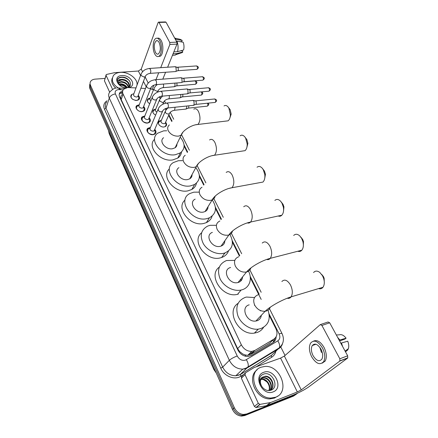 <?xml version="1.0" encoding="UTF-8"?>
<svg xmlns="http://www.w3.org/2000/svg" width="438" height="438" viewBox="0 0 438 438"><rect width="100%" height="100%" fill="white"/><g stroke="black" fill="none" stroke-linecap="round" stroke-linejoin="round"><path stroke-width="0.66" d="M165.586 122.262C166.856 123.839 166.911 125.191 165.75 126.319L164.069 126.976C160.401 127.584 156.514 122.974 159.071 121.085L161.354 120.362M155.616 115.117C152.813 113.475 152.096 111.734 153.448 109.894L155.709 109.133M154.762 129.347C156.278 131.099 156.377 132.632 155.057 133.94L153.207 134.68C149.21 135.358 145.033 130.371 147.83 128.285L150.442 127.474M149.144 117.8C150.65 119.481 150.787 120.97 149.555 122.262L147.611 123.051C143.713 123.669 139.596 118.922 142.213 116.847L144.808 115.988M143.631 106.483C145.126 108.098 145.301 109.538 144.157 110.814L142.131 111.646C138.32 112.21 134.269 107.688 136.711 105.629L139.289 104.731M138.233 95.391C139.711 96.94 139.925 98.342 138.857 99.596L136.755 100.472C131.937 99.793 130.13 97.849 131.329 94.624L133.886 93.688M135.988 87.934L127.6 87.551L123.642 89.242C122.448 90.589 122.273 92.21 123.1 94.093L241.338 344.783C243.752 349.212 247.229 351.418 251.762 351.396L254.971 350.4L273.816 339.187C277.166 336.74 277.851 333.225 275.885 328.653L269.255 315.459M242.652 353.926L239.668 351.594L242.652 353.926L245.056 354.922L247.738 355.322L250.804 354.441L269.512 343.277L271.62 341.273M257.577 330.044L257.736 329.699M254.374 305.138L254.839 305.417M260.205 310.443L260.522 310.892M225.181 252.857L224.305 253.777M120.636 97.318L121.266 95.369L120.636 97.318L119.831 97.422M253.93 351.407L248.335 354.742M120.68 97.422L121.189 99.607L237.631 348.599L239.668 351.594M145.498 88.476L140.916 88.213M153.481 89.817L150.53 88.837M261.196 299.428L250.328 277.801M239.372 256.016L232.43 242.192M221.048 219.547L215.48 208.466M203.719 185.071L199.399 176.481M187.311 152.424L184.13 146.1M171.751 121.463L168.657 115.314M165.964 109.96L165.312 108.657M160.226 98.534L159.377 96.853M149.703 103.751C147.316 102.153 146.73 100.537 147.94 98.917L149.834 98.145M297.813 393.061L295.721 394.435L246.753 413.943L245.734 414.753L242.504 415.284C238.453 414.885 235.414 412.651 233.388 408.583L90.075 86.719L90.069 83.111L90.075 86.719L233.388 408.583C235.414 412.651 238.453 414.885 242.504 415.284L245.734 414.753L294.604 395.268L245.734 414.753L244.727 415.563L241.502 416.095C237.462 415.695 234.434 413.467 232.419 409.41L89.67 88.142L89.664 84.539M296.564 394.019L293.498 396.094L244.727 415.563M122.744 90.797L120.204 92.265C119.037 93.612 118.857 95.216 119.673 97.077L237.839 349.902C240.21 354.298 243.643 356.494 248.138 356.488L251.401 355.481L272.967 342.565C274.971 341.295 276.028 339.362 276.137 336.767M119.196 94.416L119.705 93.732L122.591 92.172M246.753 413.943L243.512 414.474C239.455 414.069 236.405 411.829 234.368 407.751L90.485 85.284C89.834 83.74 89.938 82.36 90.808 81.156C91.745 79.979 93.184 79.305 95.139 79.136L104.994 78.413M280.621 346.628L285.039 355.47M275.059 338.224L273.493 342.22M121.216 89.697C113.152 85.503 110.6 80.723 113.562 75.352C115.074 73.606 117.313 72.615 120.275 72.379C128.542 71.564 138.337 79.097 136.963 85.268M115.818 88.164C112.139 84.786 110.956 81.424 112.281 78.079M126.358 87.748C116.924 87.605 112.67 75.862 121.802 75.582C130.486 74.619 137.231 85.853 128.86 87.534M126.352 87.644C134.543 87.085 129.462 76.655 121.923 77.137C119.826 77.187 118.359 77.854 117.526 79.136C116.919 80.417 117.061 81.807 117.953 83.313C116.946 80.931 117.904 79.645 120.822 79.453L119.114 80.521L118.556 81.588M129.101 86.604C129.024 82.76 126.609 80.515 121.863 79.869L118.988 80.915M128.986 86.823C130.913 83.866 126.237 79.086 122.054 79.305L120.822 79.453M128.318 87.178C127.135 84.085 124.731 82.404 121.107 82.125L118.523 82.908M128.586 87.052C127.617 83.74 125.186 81.906 121.293 81.561L118.474 82.558M126.724 87.605C125.087 85.547 122.963 84.468 120.351 84.359L119.218 84.496M127.212 87.523C125.635 85.18 123.412 83.943 120.538 83.806L118.95 84.063M119.777 85.186C122.218 85.12 124.43 85.936 126.407 87.638M120.581 85.914L119.448 84.808C118.265 83.204 118.156 81.775 119.114 80.521M136.229 87.266L135.78 87.923M129.413 80.63C125.082 77.044 121.238 76.426 117.882 78.774L117.291 79.743M112.561 89.368L106.084 75.407L104.425 80.795L106.007 75.128M109.659 92.161L104.425 80.795M158.693 22.124L165.482 21.933L166.057 22.25L158.994 22.447L158.43 22.13L158.123 22.557L141.239 69.1L138.37 71.027L114.575 72.67L106.631 74.427L106.138 74.706L106.084 75.407M176.886 42.141L176.996 44.112L169.873 44.452L169.758 42.47L176.886 42.141L166.057 22.25M162.805 79.136L165.591 72.27M167.634 67.217L176.996 44.112M169.758 42.47L158.994 22.447M169.873 44.452L160.719 67.687M158.72 72.757L155.999 79.667M153.831 85.164L152.21 89.286M159.12 42.47C158.222 40.86 157.253 40.307 156.224 40.805C153.897 43.45 153.634 47.277 155.43 52.286C156.339 53.94 157.324 54.498 158.381 53.973C160.686 51.317 160.932 47.479 159.12 42.47M179.991 41.659L181.699 41.583L182.192 40.378L175.342 39.305M158.589 56.431L160.204 56.239C163.188 54.827 163.839 45.213 161.211 40.608C160.056 38.539 158.802 37.756 157.456 38.265M154.778 54.022C156.016 56.278 157.357 57.044 158.808 56.321C161.775 54.909 162.421 45.278 159.799 40.668C158.578 38.489 157.264 37.739 155.868 38.413C152.829 39.814 152.2 49.395 154.778 54.022M173.497 55.215L175.337 55.111L176.738 53.606L182.816 51.908L182.197 50.775L180.451 50.868M173.07 53.808L176.738 53.606M177.532 51.673C178.419 48.114 178.222 44.605 176.941 41.134L183.204 42.218C184.097 44.775 184.234 47.364 183.621 49.987L177.532 51.673L173.853 51.876M176.35 41.161L176.941 41.134M180.593 53.102L182.312 52.538L182.816 51.908M175.934 39.283L174.669 38.068L180.171 39.332L182.192 40.378M275.661 397.211L270.958 398.043C254.867 398.542 246.802 371.243 261.289 367.175L264.661 366.491C280.32 364.602 290.618 392.015 275.661 397.211M277.895 396.029L274.566 398.065L269.874 398.898C255.978 399.396 246.484 377.173 257.04 369.902M263.747 372.311C274.226 367.882 284.109 388.073 273.115 391.895C262.351 396.571 252.6 375.7 263.747 372.311M270.788 390.274C280.085 387.274 272.086 370.838 263.796 374.068C261.47 374.829 259.997 376.488 259.378 379.045C258.978 381.46 259.455 383.852 260.807 386.228C258.918 381.909 259.477 378.892 262.482 377.184C259.838 379.795 259.723 383.036 262.132 386.907C264.612 389.979 267.498 391.107 270.788 390.274M270.635 390.006C275.469 386.031 270.881 376.22 264.995 376.56L263.386 376.828M269.803 390.51C276.263 387.663 272.069 375.793 265.406 376.198L262.482 377.184M269.726 390.521C273.323 386.097 268.718 377.682 263.347 377.983L261.36 378.41M269.945 390.439C273.881 386.113 269.266 377.321 263.758 377.627L261.524 378.169M268.795 390.587C270.936 385.977 266.49 379.127 261.716 379.39L260.807 379.483M269.058 390.581C271.538 385.982 267.038 378.766 262.127 379.04L260.928 379.193M263.577 379.686L266.939 381.881M225.608 121.129L228.116 120.822C229.49 119.711 230.251 117.734 230.393 114.893L228.882 108.126L228.269 107.184L230.202 109.768L231.171 114.094L230.005 117.636M163.598 137.729C158.518 141.096 165.63 150.037 172.463 148.767L175.118 147.77C176.404 146.823 177.012 145.558 176.947 143.976M180.226 137.154C185.329 143.357 185.378 148.591 180.385 152.862L175.386 154.713C162.027 157.28 147.989 139.81 157.768 133.152L163.653 130.847L166.741 130.77M181.502 151.975C181.212 154.499 179.98 156.519 177.812 158.047L172.846 159.908C160.281 162.383 146.445 146.506 154.592 139.257M228.269 107.184C226.868 105.465 225.455 105.049 224.032 105.952M242.181 151.088L245.066 150.656C246.539 149.309 247.246 147.08 247.191 143.965L245.63 138.112L244.847 136.941L246.89 139.629L247.892 143.374L246.901 147.272M178.934 167.661C172.961 170.951 180.314 181.162 187.606 179.575L189.736 178.83C191.357 177.828 192.134 176.383 192.079 174.499M195.791 167.639C200.905 174.587 200.511 180.199 194.609 184.48L190.689 185.838C176.41 189.024 161.907 169.068 173.404 162.547L178.337 160.719L182.493 160.647M196.438 183.177C195.901 185.904 194.362 188.006 191.822 189.484L187.924 190.853C174.921 193.831 160.549 176.591 169.369 168.937M244.847 136.941C243.249 135.085 241.677 134.701 240.128 135.796M262.493 168.52L264.475 171.094L265.461 174.247L264.711 178.452M259.674 182.668L262.948 182.066C264.497 180.472 265.121 178.003 264.82 174.653L263.287 169.72L262.247 168.219C260.435 166.27 258.699 165.942 257.051 167.245M195.167 199.159C188.181 202.252 195.737 213.99 203.566 212.041L205.044 211.559C207.048 210.547 208.039 208.926 208.017 206.709M202.033 187.234C199.252 188.898 198.573 191.411 200.002 194.79C202.531 198.901 206.101 200.746 210.711 200.33L212.211 199.859C217.27 207.661 216.334 213.645 209.424 217.812L206.813 218.644C191.488 222.553 176.58 199.613 190.037 193.459L193.799 192.167L199.208 192.14M212.074 216.158C211.236 219.082 209.342 221.234 206.397 222.608L203.807 223.44C190.284 227.004 175.331 208.094 185.011 200.073M281.108 201.841L283.03 204.294L283.955 206.889L283.501 211.319M278.174 216.005C279.564 216.52 280.785 216.252 281.842 215.2C283.424 213.361 283.933 210.678 283.364 207.141L281.919 203.084L280.517 201.141C278.469 199.148 276.586 198.912 274.872 200.423M212.37 232.381C204.272 235.118 211.97 248.664 220.402 246.287L221.108 246.079C223.528 245.121 224.771 243.347 224.825 240.769M229.928 234.483C234.363 243.074 232.688 249.233 224.891 252.956L223.829 253.263C216.739 255.042 207.305 250.624 203.298 243.616C199.531 235.589 201.015 229.736 207.743 226.052L210.092 225.318L216.416 225.296M228.444 251.067C227.251 254.166 224.973 256.318 221.612 257.511L220.56 257.818C206.418 262.066 190.853 241.092 201.6 232.77M300.796 237.073L302.642 239.372L303.479 241.486L303.337 246.019M297.785 251.253C299.362 251.801 300.709 251.45 301.82 250.213C303.392 248.154 303.758 245.302 302.926 241.65L301.618 238.349L299.685 235.819C297.407 233.876 295.409 233.761 293.684 235.474M230.602 267.492C221.42 269.649 228.926 285.149 238.026 282.521L238.195 282.477C240.922 281.607 242.384 279.745 242.575 276.887M248.067 270.356C252.748 278.201 249.868 287.782 241.82 289.852L241.13 290.022C233.574 291.796 223.758 286.551 220.079 278.765C216.777 269.879 218.94 263.791 226.561 260.517L234.817 260.364M238.256 294.122L237.571 294.298C222.674 298.502 207.475 275.431 219.252 267.147M321.684 274.418L323.392 276.504L324.136 278.229L324.301 282.729M318.618 288.587C320.381 289.14 321.831 288.702 322.97 287.279C324.47 285.045 324.695 282.077 323.633 278.382L322.472 275.683L319.8 272.425C317.331 270.618 315.256 270.662 313.581 272.546M249.195 304.848C240.21 306.961 246.599 322.746 255.901 321.021L257.018 320.769C259.559 319.871 260.993 318.043 261.327 315.294M268.045 310.164C270.848 319.088 268.456 325.231 260.856 328.582L258.278 329.141C250.399 330.153 241.031 324.027 237.905 315.836C235.206 306.584 237.73 300.408 245.483 297.309L246.528 297.052L254.533 297.55M263.556 327.345C262.039 329.836 259.844 331.566 256.975 332.535L254.418 333.099C238.721 335.82 225.548 311.079 238.075 303.359M131.646 95.281C130.606 96.694 131.071 98.123 133.037 99.574M135.068 100.362L136.421 100.433L138.282 99.656L138.868 98.03L138.583 97.077M140.773 74.827L133.793 93.935C133.152 95.637 134.11 96.672 136.667 97.033L137.789 96.568L138.14 95.626L138.868 98.03M175.014 66.653L176.01 67.375L176.213 70.918L175.748 71.542L175.167 71.58M175.485 66.751L178.178 67.704L178.326 70.255L177.636 70.759M138.857 105.525L137.023 106.292C135.84 107.923 136.442 109.489 138.83 111M139.782 111.383L141.792 111.597L143.582 110.863L144.239 109.166L143.938 108.137M146.391 86.144L139.185 105.005C138.479 106.757 139.432 107.825 142.049 108.197L143.138 107.753L143.527 106.752L144.239 109.166M180.828 77.668L181.874 78.418L182.071 81.977L181.622 82.568L181.009 82.618M181.332 77.772L184.048 78.714L184.19 81.282L183.495 81.769M144.343 116.787L142.514 117.521C141.222 120.532 142.81 122.35 147.267 122.985L148.98 122.29L149.714 120.532L149.396 119.415M152.117 97.696L144.688 116.294C143.91 118.101 144.858 119.196 147.546 119.585L148.586 119.163L157.028 98.681M186.752 88.903L187.858 89.681L188.05 93.267L186.971 93.88M187.294 89.007L190.037 89.949L190.174 92.533L189.468 93.004M149.714 120.532L149.019 118.101M149.949 128.268L148.115 128.969C146.703 132.068 148.279 133.946 152.851 134.603L154.483 133.951L155.304 132.128L154.959 130.913M157.97 109.489L150.305 127.808C149.446 129.664 150.393 130.798 153.147 131.203L154.138 130.809L162.914 110.491M192.797 100.368L193.968 101.178L194.149 104.781L193.054 105.372M193.372 100.477L195.299 100.833L196.147 101.413L196.279 104.009L195.567 104.468M155.304 132.128L154.625 129.675M149.812 98.698L148.017 99.431L147.453 101.348M153.776 89.062L150.179 98.139C149.522 98.955 149.769 99.815 150.913 100.707M174.937 83.116L174.943 86.133L173.946 86.757M176.903 82.957L177.034 85.443L176.383 85.914M155.342 109.708L153.514 110.409L152.889 112.429M159.388 100.253L155.693 109.177C154.926 110.195 155.32 111.175 156.875 112.106M180.806 94.449L180.724 97.22L179.706 97.816M182.81 94.263L182.821 96.491L182.159 96.951M160.954 120.932L159.131 121.6L158.342 123.428M165.115 111.668L161.321 120.428C160.5 122.235 161.436 123.346 164.135 123.757L165.088 123.379L165.559 122.328M186.78 106.018L186.621 108.531L185.586 109.106M188.805 105.81L188.723 107.764L188.05 108.208M165.082 126.713L166.172 124.846L165.865 123.626M258.294 403.272L259.849 404.394L270.635 402.544L266.37 405.736L255.918 407.526L254.379 406.42L258.294 403.272L245.034 374.72L241.349 378.125L241.765 376.275L245.11 373.165M254.379 406.42L241.349 378.125M266.605 405.67L293.11 395.12C299.384 392.508 304.563 389.793 308.642 386.968L347.657 358.065L339.833 361.054L301.251 389.897L297.336 391.95L270.635 402.544M320.731 324.459L328.046 321.99L329.699 322.795L321.908 325.439L320.271 324.618L284.371 356.056L280.572 358.109L254.089 367.57L245.444 372.853L245.034 374.72M339.833 361.054L339.839 358.788L347.673 355.815L329.699 322.795M347.673 355.815L347.657 358.065M339.839 358.788L321.908 325.439M323.452 361.936L324.038 361.476L323.452 361.936M320.983 349.146C317.725 344.044 314.818 342.85 312.256 345.566C310.881 348.232 311.144 351.577 313.039 355.601C316.285 360.792 319.225 361.991 321.859 359.187C323.189 356.494 322.899 353.143 320.983 349.146M319.85 347.339L321.454 352.519M339.603 340.988L345.062 339.012L346.091 338.202L339.165 340.184M322.226 363.151L325.215 361.032C327.022 357.359 326.617 352.814 324.01 347.389C320.567 341.673 317.09 339.581 313.581 341.103M311.642 356.735C316.055 363.819 320.058 365.445 323.66 361.618C325.461 357.939 325.056 353.389 322.445 347.953C318.015 341.038 314.068 339.417 310.602 343.091C308.719 346.71 309.069 351.26 311.642 356.735M342.593 346.48L341.47 342.987L347.739 341.202C348.829 344.011 349.037 346.502 348.369 348.681L345.095 351.084M340.819 343.222L341.47 342.987M348.369 348.681L347.679 350.044L345.478 351.785M346.004 351.314L345.653 350.674M339.811 339.948L337.621 337.348M346.091 338.202C343.825 335.284 341.58 334.156 339.351 334.818L336.34 334.999M245.762 356.329L245.056 354.922M121.693 94.811L122.832 94.865M122.098 93.716L121.227 92.637M273.651 342.023L272.89 340.069M239.739 351.747L239.082 351.977M121.189 99.607L123.1 94.093M269.512 343.277L273.816 339.187M250.804 354.441L254.971 350.4M237.631 348.599L241.338 344.783M216.273 373.072L213.826 369.486L214.171 368.342M158.666 122.021L158.529 121.742M109.089 131.849L109.33 133.984L213.766 369.344M232.419 409.41L234.368 407.751M89.67 88.142L90.485 85.284M123.198 89.806L118.457 89.604C115.616 90.086 114.597 91.531 115.408 93.951L237.226 355.99C239.257 359.521 241.995 360.907 245.444 360.135L277.796 340.846C279.986 339.231 280.43 336.91 279.126 333.876L269.074 313.893M282.483 343.764C281.831 345.883 280.599 347.504 278.798 348.632L247.514 367.728L245.74 368.572L242.789 369.146C236.876 369.037 232.397 366.091 229.353 360.31L109.286 98.041C108.263 95.648 108.482 93.573 109.943 91.81C112.78 89.056 114.871 87.819 116.212 88.104M243.692 374.485L240.752 376.291C234.544 380.43 224.13 376.226 220.757 368.166L104.474 109.237L105.969 108.241L109.286 98.041C110.31 95.802 112.352 94.433 115.408 93.951M237.226 355.99C233.772 357.266 231.144 358.706 229.353 360.31L222.668 367.115C225.625 372.798 229.999 375.684 235.808 375.766L238.71 375.191L240.462 374.353L248.056 366.891C248.636 364.903 248.061 362.516 246.337 359.718M104.474 109.237C103.056 105.618 103.916 102.799 107.042 100.778M106.637 102.032C105.191 103.801 104.967 105.87 105.969 108.241L222.668 367.115L220.757 368.166M275.874 351.292C275.201 353.915 273.777 355.919 271.598 357.304L256.082 366.858M295.721 394.435L294.604 395.268M240.752 376.291L240.336 374.545L235.808 375.766L242.789 369.146L246.118 368.095L279.373 347.794L273.63 353.335M273.865 353.121L271.215 355.607L240.336 374.545L271.346 355.415L271.598 357.304M274.867 351.03L275.064 350.422M259.181 294.226L250.18 276.334M239.75 255.595L232.315 240.818M221.409 219.142L215.386 207.174M204.07 184.672L199.334 175.266M187.645 152.03L184.091 144.956M172.074 121.074L168.898 114.761M166.27 109.533L165.734 108.471M163.451 103.937L163.171 103.373M160.522 98.112L159.793 96.667M279.126 333.876C280.747 333.351 281.716 333.247 282.028 333.564C284.497 339.105 283.61 343.846 279.373 347.794C280.024 345.823 279.499 343.507 277.796 340.846M269.479 308.741L282.072 333.663M119.328 89.593C118.966 88.241 118.512 87.704 117.959 87.994L117.138 88.011M244.24 368.977L244.76 368.659M241.404 280.353L240.785 279.105M270.914 352.957L269.611 353.745M151.148 88.974L150.771 88.213M148.208 83.078L145.137 76.918M142.564 71.755L141.239 69.1M146.161 86.751L143.483 81.348M140.554 75.435L138.37 71.027M169.369 124.934C167.568 126.423 167.212 128.389 168.301 130.831C170.612 134.543 174.001 136.317 178.485 136.141L181.19 135.161L183.018 132.062M193.804 109.177C195.43 108.137 196.98 108.892 198.458 111.444C200.637 116.924 200.456 121.266 197.916 124.469L195.633 124.803M185.225 155.271C182.98 156.859 182.476 159.087 183.73 161.956C186.145 165.86 189.621 167.666 194.165 167.382L196.328 166.643L198.66 163.221M209.583 139.952C211.401 138.671 213.164 139.481 214.866 142.388C217.067 147.732 216.947 152.024 214.505 155.255L211.904 155.731M226.194 172.43C228.22 170.869 230.218 171.745 232.189 175.052C234.407 180.253 234.357 184.48 232.047 187.727L229.112 188.384M205.044 211.559L212.211 199.859C213.848 199.076 214.823 197.839 215.14 196.147M219.871 220.993C216.465 222.674 215.573 225.499 217.193 229.479C219.849 233.81 223.511 235.699 228.187 235.146L228.91 234.938C230.853 234.22 232.058 232.906 232.518 231.001M243.72 206.747C245.953 204.869 248.22 205.811 250.503 209.583C252.731 214.631 252.759 218.786 250.602 222.039C249.671 223.03 248.587 223.32 247.339 222.898M238.792 256.723C234.691 258.349 233.558 261.502 235.387 266.184C238.113 270.689 241.82 272.633 246.512 272.02L246.682 271.976C248.85 271.352 250.24 270.011 250.87 267.957M262.242 243.057C264.694 240.823 267.246 241.853 269.896 246.151C272.118 251.045 272.239 255.113 270.257 258.349C269.282 259.52 268.094 259.887 266.687 259.455M258.13 294.779C253.837 296.564 252.688 300.003 254.67 305.089C257.188 309.425 260.681 311.484 265.143 311.265L266.282 311.018C268.242 310.378 269.567 309.108 270.268 307.208M281.869 281.53C284.525 278.907 287.394 280.041 290.465 284.93C292.683 289.682 292.896 293.663 291.106 296.865C290.109 298.207 288.828 298.661 287.268 298.234M177.724 67.217L196.257 65.952L197.155 66.406C197.642 67.676 197.565 68.662 196.919 69.357L196.492 69.39M198.124 66.844L197.155 66.406M149.604 73.42L150.141 73.376C150.913 72.44 150.995 71.06 150.393 69.242L149.183 68.465C146.117 69.204 143.79 69.401 141.118 73.891L141.009 75.522L144.102 77.066L145.252 76.612L145.613 75.785M183.577 78.205L202.17 76.754L203.112 77.219C203.604 78.479 203.533 79.459 202.887 80.165L202.433 80.198M204.081 77.641L203.112 77.219M155.315 84.731L155.884 84.676C156.656 83.735 156.733 82.36 156.125 80.554L154.86 79.754C151.778 80.51 149.44 80.784 146.768 85.147L146.626 86.861C147.354 87.912 148.4 88.432 149.752 88.416L150.864 87.983L151.258 87.118M189.544 89.423L208.198 87.77L209.189 88.246C209.682 89.494 209.61 90.474 208.975 91.181L208.488 91.224M210.152 88.651L209.189 88.246M187.623 93.82L161.753 96.207C162.52 95.265 162.597 93.896 161.983 92.106L160.647 91.279C156.957 91.903 154.253 93.688 152.544 96.634L152.364 98.435C153.108 99.508 154.16 100.028 155.517 100.001L156.585 99.59C157.368 97.789 159.093 96.661 161.753 96.207L161.151 96.272M195.633 100.86L214.341 99.004L215.386 99.497C215.885 100.735 215.819 101.709 215.184 102.421L214.669 102.47M216.345 99.88L215.386 99.497M193.744 105.301L167.749 107.983C168.504 107.031 168.575 105.668 167.962 103.894L166.56 103.045C162.887 103.702 160.182 105.47 158.441 108.356L158.222 110.25C158.978 111.34 160.034 111.871 161.408 111.832L162.421 111.444C163.254 109.615 165.033 108.465 167.749 107.983L167.108 108.06M183.215 81.873L194.768 80.937L195.676 81.397C196.153 82.634 196.087 83.592 195.474 84.277L195.041 84.31M196.646 81.813L195.676 81.397M157.505 84.545C156.486 84.983 155.37 86.177 154.149 88.126L154.017 89.801L157.034 91.301L158.091 90.89L158.474 90.075M163.363 84.063C163.796 85.733 163.664 86.943 162.969 87.688L162.427 87.742M201.294 91.887L201.551 92.237C202.033 93.464 201.967 94.422 201.36 95.101L200.905 95.145M202.515 92.637L201.551 92.237M162.58 96.13L159.799 99.262L159.635 101.014L162.679 102.53L163.697 102.136L164.119 101.282M169.178 95.522C169.511 97.094 169.353 98.205 168.712 98.868L168.137 98.928M207.497 103.209L207.541 103.286C208.028 104.501 207.968 105.454 207.36 106.144L206.878 106.193M208.504 103.664L207.541 103.286M167.792 107.978L165.569 110.617L165.367 112.457C166.101 113.513 167.124 114.017 168.438 113.979L169.407 113.612L169.873 112.719M175.09 107.222L174.57 110.266L173.963 110.343M301.251 389.897L284.371 356.056M297.336 391.95L280.572 358.109M266.37 405.736L270.394 402.61M260.112 404.378L256.175 407.504M136.481 105.886L136.004 107.151M122.416 92.796L121.403 92.746M247.738 355.322L251.762 351.396M131.329 94.624L130.694 96.382M136.711 105.629L136.004 107.502M142.213 116.847L141.425 118.84M147.83 128.285L146.949 130.404M147.94 98.917L147.288 100.57M153.448 109.894L152.731 111.646M159.071 121.085L158.271 122.941M109.171 133.612L108.482 130.486M241.502 416.095L243.512 414.474M119.705 93.732L120.204 92.265M261.168 292.288L249.452 269.102M241.677 253.722L231.368 233.312M223.276 217.297L213.875 198.693M205.865 182.843L197.314 165.914M189.375 150.212L181.606 134.838M173.738 119.262L170.229 112.32M165.63 103.209L164.453 100.888M158.184 91.887L157.784 91.641M124.753 88.377L118.567 88.033M240.971 280.857L240.363 279.625M157.538 40.745L156.224 40.805M160.204 56.239L158.808 56.321M175.337 55.111L172.473 55.276M182.312 52.538L175.977 54.619M270.958 398.043L269.874 398.898M265.406 376.198L264.995 376.56M263.758 377.627L263.347 377.983M262.127 379.04L261.716 379.39M231.171 114.094L230.393 114.893M175.118 147.77L181.19 135.161C182.109 130.918 191.625 124.655 197.916 124.469L228.116 120.822M180.385 152.862L177.812 158.047M247.892 143.374L247.191 143.965M189.736 178.83L196.328 166.643C197.773 162.142 207.765 155.797 214.505 155.255L245.066 150.656M194.609 184.48L191.822 189.484M265.461 174.247L264.82 174.653M212.211 199.859C214.33 195.124 224.798 188.707 232.047 187.727L262.948 182.066M209.424 217.812L206.397 222.608M283.955 206.889L283.364 207.141M221.108 246.079L228.91 234.938C231.855 230.038 242.805 223.528 250.602 222.039L281.842 215.2M224.891 252.956L221.612 257.511M303.479 241.486L302.926 241.65M238.026 282.521L246.512 272.02C250.416 267.076 261.886 260.435 270.257 258.349L301.82 250.213M241.13 290.022L237.571 294.298M324.136 278.229L323.633 278.382M255.901 321.021L265.143 311.265C270.098 306.441 282.154 299.625 291.106 296.865L322.97 287.279M258.278 329.141L254.418 333.099M196.657 65.914L198.075 66.746C197.839 67.14 199.514 67.359 196.919 69.357L177.981 70.704M131.088 96.831L130.918 97.296M175.748 71.542L150.141 73.376C147.584 73.776 145.958 74.854 145.252 76.612L137.789 96.568M178.124 70.584L175.934 71.378M138.282 99.656L138.107 100.11M149.725 68.427L174.811 66.735M202.591 76.705L204.031 77.548C203.796 77.931 205.455 78.15 202.887 80.165L183.861 81.709M137.023 106.292L136.223 108.405M181.622 82.568L155.884 84.676C153.278 85.098 151.603 86.204 150.864 87.983L143.138 107.753M184.004 81.583L181.819 82.393M143.582 110.863L143.401 111.312M155.435 79.711L180.615 77.756M208.641 87.709L210.103 88.558C209.901 88.941 211.483 89.232 208.975 91.181L189.862 92.933M142.514 117.521L141.633 119.738M190.01 92.796L187.825 93.633M148.98 122.29L148.8 122.739M161.261 91.224L186.533 89.002M214.817 98.939L216.301 99.793C216.104 100.165 217.659 100.461 215.184 102.421L195.983 104.386M148.115 128.969L147.343 130.842M196.136 104.244L193.952 105.104M154.483 133.951L154.291 134.395M167.212 102.979L192.567 100.477M195.162 80.888L196.596 81.725C196.377 82.109 197.971 82.36 195.474 84.277L176.722 85.859M148.017 99.431L147.371 101.069M157.587 92.128L158.091 90.89C158.841 89.166 160.467 88.104 162.969 87.688L174.516 86.708M176.853 85.738L174.696 86.543M201.704 91.849L202.471 92.549C202.236 92.938 203.856 93.108 201.36 95.101L182.52 96.886M153.514 110.409L152.802 112.139M162.799 104.255L163.697 102.136C164.485 100.395 166.161 99.306 168.712 98.868L180.314 97.762M182.657 96.76L180.5 97.592M208.11 103.144L208.461 103.582C208.231 103.959 209.829 104.134 207.36 106.144L188.439 108.131M165.088 123.379L169.407 113.612C170.245 111.849 171.97 110.732 174.57 110.266L186.232 109.035M188.575 108L186.418 108.854M165.559 122.394L166.172 124.846M340.03 360.824L347.86 357.835M259.849 404.394L255.918 407.526M315.968 344.246L312.256 345.566M325.215 361.032L323.66 361.618"/></g></svg>
